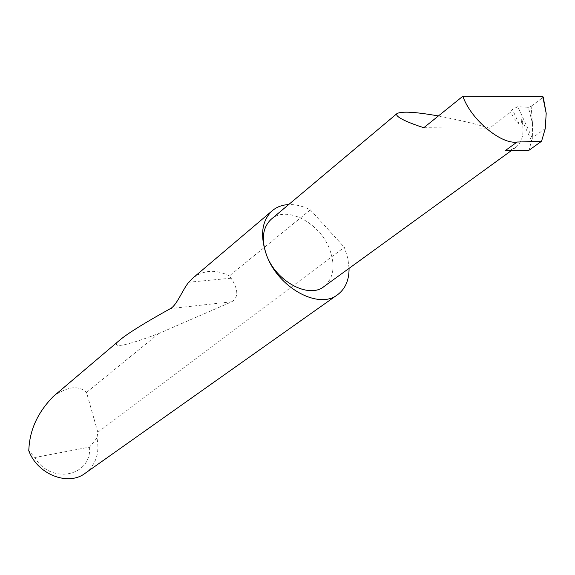 <?xml version="1.0" encoding="UTF-8"?>
<svg xmlns="http://www.w3.org/2000/svg" width="575" height="575" viewBox="0 0 575 575"><rect width="100%" height="100%" fill="white"/><g stroke="black" fill="none" stroke-linecap="round" stroke-linejoin="round"><path stroke-width="0.43" stroke-dasharray="2.88 2.16" d="M438.402 115.956C460.827 120.355 477.847 124.444 489.462 128.218L510.571 112.197L512.375 109.358L517.809 106.698L528.396 107.324L532.5 123.474L532.364 138.295L517.809 106.698M271.206 219.248C286.551 205.038 320.074 222.935 329.719 249.5C335.57 265.858 333.694 278.185 324.084 286.487M85.287 473.189C95.982 464.65 99.878 452.913 96.967 437.97L97.822 432.256L86.53 392.438C78.437 385.077 67.361 386.436 53.281 396.498M120.405 339.552C107.762 350.017 126.68 345.676 158.736 333.536L231.768 301.789C238.654 297.297 238.431 289.441 231.092 278.214L229.36 275.928L310.356 209.861C302.888 206.102 295.651 204.348 288.657 204.585M229.36 275.928C215.898 269.093 203.651 269.876 192.618 278.286M86.53 392.438L158.736 333.536M349.054 268.367L347.868 258.455L344.346 247.307L97.822 432.256M545.265 128.577L532.464 137.835M532.364 138.295L528.871 150.341M532.5 123.474L531.142 106.289L528.396 107.324M543.224 97.024L542.606 97.678L544.748 104.442M531.372 140.537L521.697 119.514C524.623 132.473 522.668 141.752 515.832 147.344L511.067 149.737L505.317 150.593M521.697 119.514C521.87 122.655 520.993 124.142 519.081 123.977L514.409 118.867L510.571 112.197M531.142 106.289L542.606 97.678M423.818 127.708L489.462 128.218M310.356 209.861L344.346 247.307M96.967 437.97L89.542 447.098L34.78 457.52L28.75 450.628M89.542 447.098C91.986 476.143 50.902 485.128 34.78 457.52M519.081 123.977L512.375 109.358M231.092 278.214L188.787 282.217M231.768 301.789L170.487 308.567M515.832 147.344L511.448 150.528"/><path stroke-width="0.86" d="M542.742 96.55L543.224 97.024L546.192 113.318L542.742 96.55L462.846 96.248L423.818 127.708C410.945 123.639 393.774 116.876 397.045 113.527C401.853 111.119 415.639 111.931 438.402 115.956M288.657 204.585C282.217 204.88 276.733 206.943 272.205 210.759C261.805 220.671 259.857 235.29 266.376 254.603C261.122 239.056 262.732 227.269 271.206 219.248L397.045 113.527M272.205 210.759L192.618 278.286L188.787 282.217C182.8 289.268 176.805 305.325 170.487 308.567C145.338 322.51 128.642 332.839 120.405 339.552L53.281 396.498C38.784 411.29 30.727 427.743 29.109 445.848L28.75 450.628C37.432 474.598 68.339 486.486 85.287 473.189L337.697 294.623C345.374 288.794 349.154 280.039 349.054 268.367M511.448 150.528L324.084 286.487C308.904 299.223 275.648 281.348 266.376 254.61C277.89 287.795 318.924 310.062 337.697 294.623M462.846 96.248C470.796 119.363 501.026 144.648 517.033 142.047L541.549 141.278L545.265 128.577L546.192 113.318M517.033 142.047L505.317 150.593L528.871 150.341L541.549 141.278"/></g></svg>
